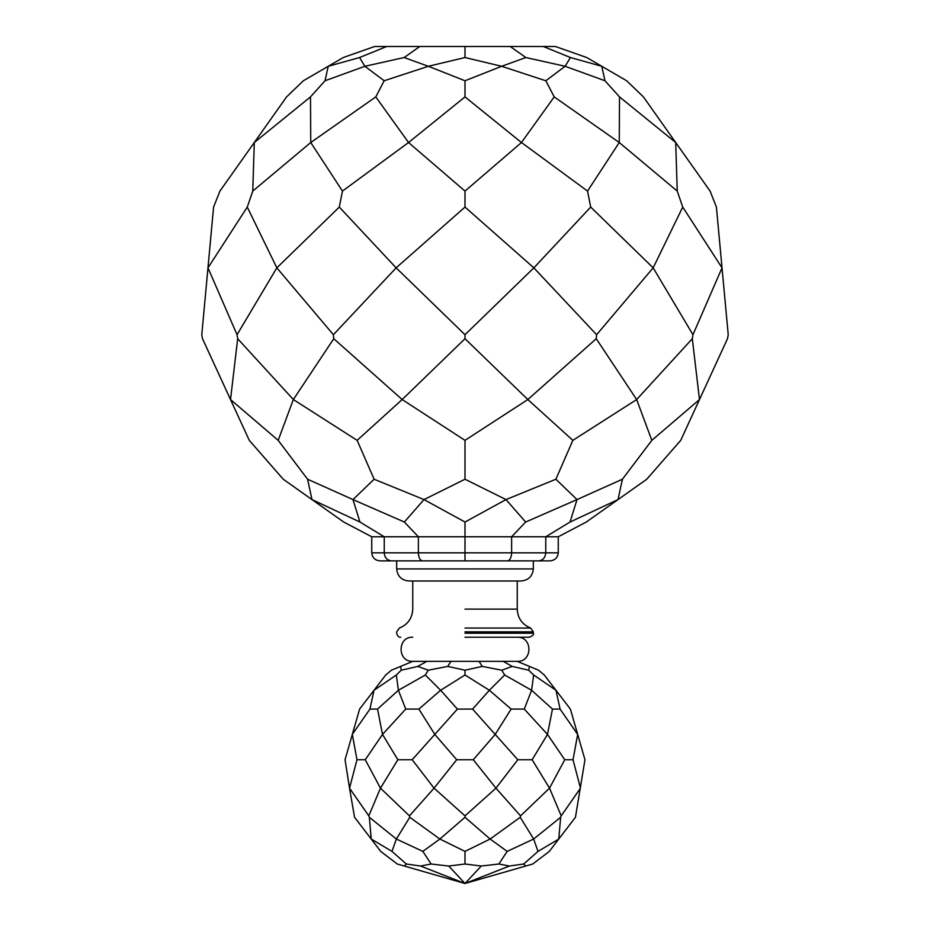 <?xml version="1.0" encoding="UTF-8"?>
<svg xmlns="http://www.w3.org/2000/svg" width="930" height="930" viewBox="0 0 930 930"><rect width="100%" height="100%" fill="white"/><g stroke="black" fill="none" stroke-linecap="round" stroke-linejoin="round"><path stroke-width="1.4" d="M465 637.236L529.298 637.236L465 637.236M396.68 560.883L396.68 568.928C397.447 576.193 401.469 580.215 408.735 580.983L521.265 580.983C528.531 580.215 532.553 576.193 533.32 568.928L533.32 560.883L538.551 560.883L380.068 560.883C375.046 560.372 372.279 557.698 371.744 552.85L371.744 536.773L343.705 522.032L311.98 499.584L359.957 522.032L352.981 499.584L307.586 479.229L278.175 440.343L293.345 399.551L237.685 338.718L237.045 334.719L276.838 267.852L247.275 207.076L252.762 191.08L310.748 142.523L310.481 96.906L325.023 80.759L364.874 66.286L359.573 57.532L386.694 46.5L555.419 46.5L586.737 57.532L626.634 80.759L643.432 96.906L675.703 142.523L619.519 96.906L604.977 80.759L601.768 66.286L570.427 57.532L543.306 46.5M422.534 560.883C420.023 560.372 418.64 557.698 418.372 552.85L558.256 552.85L558.256 536.773L384.241 536.773L359.957 522.032M391.449 560.883C387.101 560.372 384.695 557.698 384.241 552.85L384.241 536.773L371.744 536.773M307.586 479.229L311.98 499.584L283.231 479.229L249.275 440.343L230.512 399.551L278.175 440.343M237.685 338.718L230.512 399.551L202.507 338.718L201.775 334.719L207.971 267.852L237.045 334.719M247.275 207.076L207.971 267.852L213.586 207.076L219.922 191.08L254.297 142.523L252.762 191.08M310.481 96.906L254.297 142.523L286.568 96.906L303.366 80.759L328.232 66.286L325.023 80.759M359.573 57.532L328.232 66.286L343.263 57.532L374.581 46.5L386.694 46.5M570.427 57.532L565.126 66.286L525.869 57.532L501.642 66.286L465 57.532L428.358 66.286L404.132 57.532L364.874 66.286L384.183 80.759L428.358 66.286L465 80.759L501.642 66.286L545.817 80.759L565.126 66.286L604.977 80.759M619.519 96.906L619.252 142.523L554.21 96.906L521.463 142.523L465 96.906L408.537 142.523L375.79 96.906L384.183 80.759M375.79 96.906L310.748 142.523L342.461 191.08L408.537 142.523L465 191.08L521.463 142.523L587.539 191.08L619.252 142.523L677.238 191.08L675.703 142.523L710.078 191.08L716.414 207.076L722.029 267.852L682.725 207.076L677.238 191.08M465 96.906L465 80.759M554.21 96.906L545.817 80.759M682.725 207.076L653.162 267.852L590.701 207.076L533.867 267.852L465 207.076L396.134 267.852L339.299 207.076L342.461 191.08M339.299 207.076L276.838 267.852L333.393 334.719L396.134 267.852L465 334.719L533.867 267.852L596.607 334.719L653.162 267.852L692.955 334.719L722.029 267.852L728.225 334.719L727.492 338.718L699.488 399.551L692.315 338.718L692.955 334.719M465 207.076L465 191.08M590.701 207.076L587.539 191.08M692.315 338.718L636.655 399.551L596.246 338.718L527.833 399.551L465 338.718L402.167 399.551L333.754 338.718L333.393 334.719M333.754 338.718L293.345 399.551L357.143 440.343L402.167 399.551L465 440.343L527.833 399.551L572.857 440.343L636.655 399.551L651.825 440.343L699.488 399.551L680.725 440.343L646.769 479.229L618.02 499.584L622.414 479.229L577.019 499.584L555.884 479.229L572.857 440.343M465 338.718L465 334.719M596.246 338.718L596.607 334.719M374.116 479.229L352.981 499.584L404.352 522.032L423.999 499.584L374.116 479.229L357.143 440.343M555.884 479.229L506.001 499.584L465 479.229L465 440.343M465 479.229L423.999 499.584L465 522.032L506.001 499.584L525.648 522.032L577.019 499.584L570.044 522.032L618.02 499.584L586.295 522.032L558.256 536.773M622.414 479.229L651.825 440.343M371.744 552.85L418.372 552.85L418.372 536.773L404.352 522.032M465 560.883L465 522.032M507.466 560.883C509.977 560.372 511.361 557.698 511.628 552.85L511.628 536.773L525.648 522.032M558.256 552.85C557.721 557.698 554.954 560.372 549.932 560.883L538.551 560.883C542.899 560.372 545.306 557.698 545.759 552.85L545.759 536.773L570.044 522.032M525.869 57.532L510.21 46.5M465 57.532L465 46.5M404.132 57.532L419.79 46.5M412.757 637.236C397.226 636.504 397.191 662.055 412.757 661.346L517.243 661.346L529.403 666.403L528.728 670.216L512.151 666.403L501.793 670.216L482.263 666.403L465 670.216L447.737 666.403L428.207 670.216L417.849 666.403L401.272 670.216L400.598 666.403L391.414 670.216L385.729 674.994L374.023 690.269L396.343 674.994L398.4 690.269L425.359 674.994L440.622 690.269L465 674.994L465 670.216M412.757 661.346L400.598 666.403M426.754 661.346L417.849 666.403M451.004 661.346L447.737 666.403M428.207 670.216L425.359 674.994M409.456 815.877L409.77 817.284L439.867 839.034L465 817.284L465 815.877L434.054 788.163L456.723 759.74L434.81 734.409L457.421 709.079L440.622 690.269L418.872 709.079L434.81 734.409L412.188 759.74L434.054 788.163L409.456 815.877L380.463 788.163L397.854 759.74L412.188 759.74M397.854 759.74L382.521 734.409L405.736 709.079L418.872 709.079M405.736 709.079L398.4 690.269L377.522 709.079L382.521 734.409L365.246 759.74L380.463 788.163L368.792 815.877L349.529 788.163L354.551 817.284L380.696 851.392L397.261 864.017L465 883.5L448.725 866.028L465 864.017L465 851.392L439.867 839.034L422.848 851.392L396.354 839.034L409.77 817.284M422.848 851.392L431.125 864.017L448.725 866.028M404.259 866.028L406.329 864.017L420.534 866.028L465 883.5L532.739 864.017L549.305 851.392L575.449 817.284L584.958 759.74L570.392 709.079L544.271 674.994L538.586 670.216L529.403 666.403M420.534 866.028L431.125 864.017M406.329 864.017L391.983 851.392L371.221 839.034L369.35 817.284L396.354 839.034L391.983 851.392M369.35 817.284L368.792 815.877M356.969 759.74L352.319 734.409L345.042 759.74L349.529 788.163L356.969 759.74L365.246 759.74M369.931 709.079L374.023 690.269L359.608 709.079L352.319 734.409L369.931 709.079L377.522 709.079M396.343 674.994L401.272 670.216M564.754 759.74L573.031 759.74L580.471 788.163L561.209 815.877L549.537 788.163L564.754 759.74L547.479 734.409L552.478 709.079L531.6 690.269L533.657 674.994L528.728 670.216M533.657 674.994L555.977 690.269L560.069 709.079L577.681 734.409L573.031 759.74M560.65 817.284L558.779 839.034L538.017 851.392L533.646 839.034L560.65 817.284L561.209 815.877M465 864.017L481.275 866.028L498.875 864.017L509.466 866.028L523.671 864.017L538.017 851.392M523.671 864.017L525.741 866.028M503.246 661.346L512.151 666.403M552.478 709.079L560.069 709.079M509.466 866.028L465 883.5L481.275 866.028M520.23 817.284L533.646 839.034L507.152 851.392L490.133 839.034L520.23 817.284L520.544 815.877L495.946 788.163L517.812 759.74L532.146 759.74L549.537 788.163L520.544 815.877M498.875 864.017L507.152 851.392M517.812 759.74L495.19 734.409L511.128 709.079L489.378 690.269L504.641 674.994L501.793 670.216M504.641 674.994L531.6 690.269L524.264 709.079L547.479 734.409L532.146 759.74M478.997 661.346L482.263 666.403M511.128 709.079L524.264 709.079M465 674.994L489.378 690.269L472.579 709.079L495.19 734.409L473.277 759.74L495.946 788.163L465 815.877M465 817.284L490.133 839.034L465 851.392M457.421 709.079L472.579 709.079M456.723 759.74L473.277 759.74M465 633.225L533.32 633.225L465 633.225M465 631.842L533.32 631.842L465 631.842M465 628.052L530.635 628.052L465 628.052M465 609.104L517.243 609.104L465 609.104M396.68 568.928L533.32 568.928M517.243 580.983L517.243 609.104C517.719 618.241 522.183 624.565 530.635 628.052L533.32 631.842L533.32 633.225C534.134 634.504 532.797 635.841 529.298 637.236M412.757 580.983L412.757 609.104C412.281 618.241 407.817 624.565 399.365 628.052L396.68 631.842L396.68 633.225C397.389 636.085 398.726 637.422 400.702 637.236M517.243 661.346C532.797 662.067 532.785 636.515 517.243 637.236"/></g></svg>
